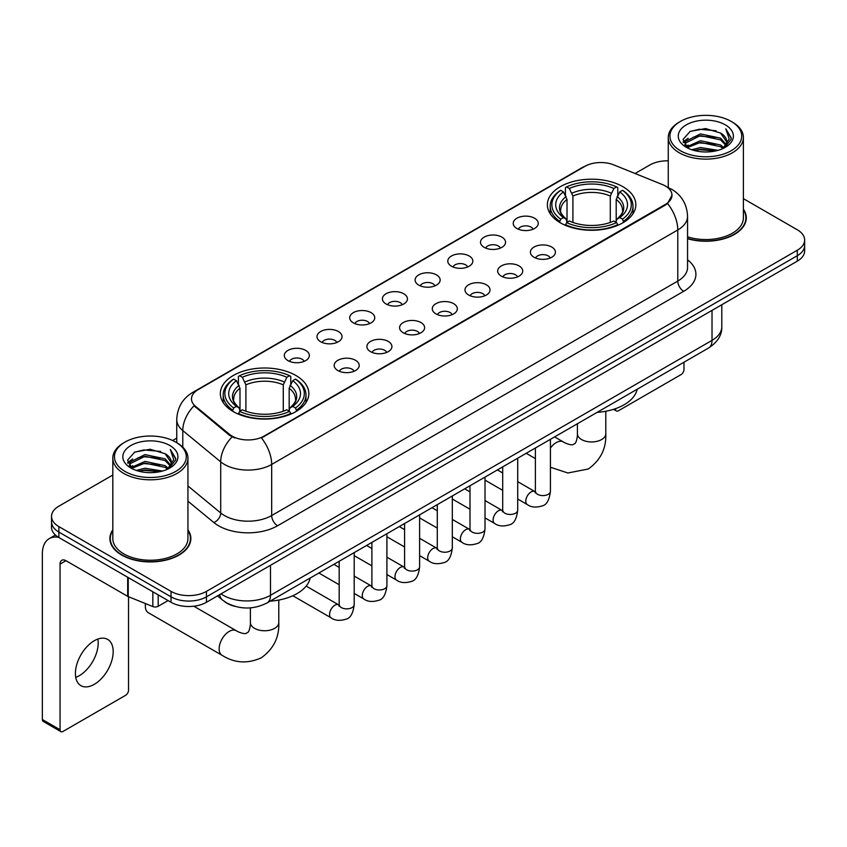 <?xml version="1.0" encoding="UTF-8"?>
<svg xmlns="http://www.w3.org/2000/svg" width="847" height="847" viewBox="0 0 847 847"><rect width="100%" height="100%" fill="white"/><g stroke="black" fill="none" stroke-linecap="round" stroke-linejoin="round"><path stroke-width="1.27" d="M295.878 375.486A44.245 25.548 0 0 0 247.663 369.948A44.245 25.548 0 0 0 220.347 393.548A44.245 25.548 0 0 0 233.306 411.61A44.245 25.548 0 0 0 281.522 417.137A44.245 25.548 0 0 0 308.837 393.548A44.245 25.548 0 0 0 295.878 375.486M622.884 186.679A44.245 25.548 0 0 0 574.668 181.142A44.245 25.548 0 0 0 547.363 204.741A44.245 25.548 0 0 0 560.322 222.803A44.245 25.548 0 0 0 608.538 228.341A44.245 25.548 0 0 0 635.843 204.741A44.245 25.548 0 0 0 622.884 186.679M516.871 228.468A12.525 7.231 180 0 1 514.394 226.414A12.525 7.231 180 0 1 518.533 217.435A12.525 7.231 180 0 1 534.584 218.24A12.525 7.231 180 0 1 537.072 226.414A12.525 7.231 180 0 1 516.871 228.468M533.059 229.209A7.517 4.341 0 0 0 531.037 227.102A7.517 4.341 0 0 0 523.637 226.001A7.517 4.341 0 0 0 518.396 229.209M484.177 247.345A12.525 7.231 180 0 1 481.689 245.302A12.525 7.231 180 0 1 485.839 236.313A12.525 7.231 180 0 1 501.879 237.118A12.525 7.231 180 0 1 504.367 245.302A12.525 7.231 180 0 1 484.177 247.345M500.355 248.097A7.517 4.341 0 0 0 498.343 245.979A7.517 4.341 0 0 0 490.942 244.878A7.517 4.341 0 0 0 485.702 248.097M451.472 266.223A12.525 7.231 180 0 1 448.984 264.179A12.525 7.231 180 0 1 453.134 255.191A12.525 7.231 180 0 1 469.174 255.995A12.525 7.231 180 0 1 471.663 264.179A12.525 7.231 180 0 1 451.472 266.223M467.65 266.974A7.517 4.341 0 0 0 465.638 264.857A7.517 4.341 0 0 0 458.238 263.756A7.517 4.341 0 0 0 452.997 266.974M418.767 285.1A12.525 7.231 180 0 1 416.29 283.057A12.525 7.231 180 0 1 420.43 274.068A12.525 7.231 180 0 1 436.48 274.883A12.525 7.231 180 0 1 438.968 283.057A12.525 7.231 180 0 1 418.767 285.1M434.956 285.852A7.517 4.341 0 0 0 432.933 283.734A7.517 4.341 0 0 0 425.533 282.644A7.517 4.341 0 0 0 420.292 285.852M386.073 303.978A12.525 7.231 180 0 1 383.585 301.934A12.525 7.231 180 0 1 387.735 292.956A12.525 7.231 180 0 1 403.775 293.761A12.525 7.231 180 0 1 406.264 301.934A12.525 7.231 180 0 1 386.073 303.978M402.251 304.729A7.517 4.341 0 0 0 400.239 302.623A7.517 4.341 0 0 0 392.839 301.521A7.517 4.341 0 0 0 387.598 304.729M353.368 322.866A12.525 7.231 180 0 1 350.88 320.822A12.525 7.231 180 0 1 355.031 311.834A12.525 7.231 180 0 1 371.071 312.638A12.525 7.231 180 0 1 373.559 320.822A12.525 7.231 180 0 1 353.368 322.866M369.546 323.607A7.517 4.341 0 0 0 367.534 321.5A7.517 4.341 0 0 0 360.134 320.399A7.517 4.341 0 0 0 354.893 323.607M320.664 341.743A12.525 7.231 180 0 1 318.186 339.7A12.525 7.231 180 0 1 322.326 330.711A12.525 7.231 180 0 1 338.377 331.516A12.525 7.231 180 0 1 340.854 339.7A12.525 7.231 180 0 1 320.664 341.743M336.852 342.495A7.517 4.341 0 0 0 334.83 340.378A7.517 4.341 0 0 0 327.429 339.276A7.517 4.341 0 0 0 322.188 342.495M287.969 360.621A12.525 7.231 180 0 1 285.481 358.577A12.525 7.231 180 0 1 289.632 349.589A12.525 7.231 180 0 1 305.672 350.393A12.525 7.231 180 0 1 308.16 358.577A12.525 7.231 180 0 1 287.969 360.621M304.147 361.373A7.517 4.341 0 0 0 302.135 359.255A7.517 4.341 0 0 0 294.724 358.165A7.517 4.341 0 0 0 289.494 361.373M534.055 257.255A12.525 7.231 180 0 1 531.567 255.212A12.525 7.231 180 0 1 535.717 246.233A12.525 7.231 180 0 1 551.757 247.038A12.525 7.231 180 0 1 554.245 255.212A12.525 7.231 180 0 1 534.055 257.255M550.232 258.007A7.517 4.341 0 0 0 548.221 255.9A7.517 4.341 0 0 0 540.82 254.799A7.517 4.341 0 0 0 535.579 258.007M501.35 276.143A12.525 7.231 180 0 1 498.862 274.1A12.525 7.231 180 0 1 503.012 265.111A12.525 7.231 180 0 1 519.063 265.916A12.525 7.231 180 0 1 521.54 274.1A12.525 7.231 180 0 1 501.35 276.143M517.538 276.884A7.517 4.341 0 0 0 515.516 274.777A7.517 4.341 0 0 0 508.115 273.676A7.517 4.341 0 0 0 502.874 276.884M468.645 295.021A12.525 7.231 180 0 1 466.168 292.977A12.525 7.231 180 0 1 470.307 283.989A12.525 7.231 180 0 1 486.358 284.793A12.525 7.231 180 0 1 488.846 292.977A12.525 7.231 180 0 1 468.645 295.021M484.833 295.772A7.517 4.341 0 0 0 482.811 293.655A7.517 4.341 0 0 0 475.411 292.554A7.517 4.341 0 0 0 470.17 295.772M435.951 313.898A12.525 7.231 180 0 1 433.463 311.855A12.525 7.231 180 0 1 437.613 302.866A12.525 7.231 180 0 1 453.653 303.671A12.525 7.231 180 0 1 456.141 311.855A12.525 7.231 180 0 1 435.951 313.898M452.129 314.65A7.517 4.341 0 0 0 450.117 312.532A7.517 4.341 0 0 0 442.716 311.442A7.517 4.341 0 0 0 437.476 314.65M403.246 332.776A12.525 7.231 180 0 1 400.758 330.732A12.525 7.231 180 0 1 404.908 321.754A12.525 7.231 180 0 1 420.959 322.559A12.525 7.231 180 0 1 423.436 330.732A12.525 7.231 180 0 1 403.246 332.776M419.424 333.527A7.517 4.341 0 0 0 417.412 331.421A7.517 4.341 0 0 0 410.012 330.319A7.517 4.341 0 0 0 404.771 333.527M370.541 351.664A12.525 7.231 180 0 1 368.064 349.61A12.525 7.231 180 0 1 372.204 340.632A12.525 7.231 180 0 1 388.254 341.436A12.525 7.231 180 0 1 390.742 349.61A12.525 7.231 180 0 1 370.541 351.664M386.73 352.405A7.517 4.341 0 0 0 384.707 350.298A7.517 4.341 0 0 0 377.307 349.197A7.517 4.341 0 0 0 372.066 352.405M337.847 370.541A12.525 7.231 180 0 1 335.359 368.498A12.525 7.231 180 0 1 339.509 359.509A12.525 7.231 180 0 1 355.549 360.314A12.525 7.231 180 0 1 358.037 368.498A12.525 7.231 180 0 1 337.847 370.541M354.025 371.293A7.517 4.341 0 0 0 352.013 369.176A7.517 4.341 0 0 0 344.613 368.074A7.517 4.341 0 0 0 339.372 371.293M662.375 184.54A22.541 13.012 180 0 1 665.393 186.001A22.541 13.012 180 0 1 671.989 195.202A22.541 13.012 180 0 1 665.393 204.402L263.999 436.141A22.541 13.012 180 0 1 229.601 434.405L195.562 406.338A22.541 13.012 180 0 1 191.486 398.884A22.541 13.012 180 0 1 198.092 389.673L584.906 166.351A22.541 13.012 180 0 1 613.768 164.89L662.375 184.54M234.64 606.283A25.039 14.463 180 0 1 224.529 601.55M112.81 529.83A40.487 23.377 0 0 0 109.888 538.554A40.487 23.377 0 0 0 121.746 555.081A40.487 23.377 0 0 0 165.864 560.142A40.487 23.377 0 0 0 190.861 538.554A40.487 23.377 0 0 0 187.939 529.83M110.301 540.661A40.487 23.377 0 0 0 110.163 541.275M671.989 195.202L667.574 203.492L665.393 205.069L261.458 437.952A29.222 16.866 60 0 1 271.675 464.431A33.393 19.28 180 0 1 224.455 464.431A33.393 19.28 180 0 1 220.707 461.859L182.783 430.583A33.393 19.28 180 0 1 176.748 419.53L176.748 442.685M112.81 475.04L58.877 506.178A25.039 14.463 0 0 0 51.54 516.405L51.54 527.31A25.039 14.463 0 0 0 58.877 537.527L171.03 602.281L171.03 596.828A25.039 14.463 0 0 0 206.446 596.828L797.313 255.688A25.039 14.463 0 0 0 804.65 245.471A25.039 14.463 0 0 1 797.313 255.688L206.446 596.828A25.039 14.463 0 0 1 171.03 596.828L58.877 532.075L171.03 596.828L171.03 591.375A25.039 14.463 0 0 0 206.446 591.375L797.313 250.236A25.039 14.463 0 0 0 804.65 240.019A25.039 14.463 0 0 0 797.313 229.791L743.391 198.653M51.54 521.858A25.039 14.463 0 0 0 58.877 532.075A25.039 14.463 0 0 1 51.54 521.858M234.661 437.952L229.601 435.39L194.048 405.798A29.222 19.545 129.5 0 0 182.783 430.583L182.783 447.163M687.563 238.727A40.487 23.377 0 0 0 746.313 217.87A40.487 23.377 0 0 0 743.391 209.145M668.262 160.814A25.039 14.463 0 0 0 649.744 165.038L635.081 173.508M176.748 438.121L172.629 440.504M51.54 516.405A25.039 14.463 0 0 0 58.877 526.622L171.03 591.375M190.586 541.275A40.487 23.377 0 0 0 190.437 540.661M746.038 220.591A40.487 23.377 0 0 0 745.889 219.966M171.03 602.281A25.039 14.463 0 0 0 206.446 602.281L797.313 261.141A25.039 14.463 0 0 0 804.65 250.924L804.65 240.019M615.102 408.815L615.504 409.048A4.171 2.414 120 0 0 616.372 410.964A4.171 2.414 120 0 0 618.458 410.753L681.03 374.628A4.171 2.414 120 0 0 683.984 369.525L683.984 362.22M680.437 150.724A35.892 20.72 0 0 0 731.205 150.724A35.892 20.72 0 0 0 731.205 121.417L732.38 122.106A37.564 21.683 0 0 1 743.391 137.436A37.564 21.683 0 0 1 720.194 157.478A37.564 21.683 0 0 1 679.262 152.767A37.564 21.683 0 0 1 668.262 137.436A37.564 21.683 0 0 1 679.262 122.106L680.437 121.417A35.892 20.72 0 0 0 680.437 150.724M687.563 236.821A37.564 21.683 0 0 0 743.391 217.87L743.391 137.436M687.563 238.462A40.074 23.134 0 0 0 745.889 217.87A40.074 23.134 0 0 0 743.391 209.812M691.755 149.75L700.416 147.526L717.981 150.343M694.244 150.501L700.416 149.231L715.419 150.978L699.251 149.697L694.413 150.554M686.356 146.965L700.416 140.718L720.575 144.964L723.825 147.653M687.224 147.674L700.416 142.412L720.575 146.669L722.925 148.469M685.202 145.8L685.668 141.28L700.416 133.9L720.575 138.156L726.101 144.414M685.011 144.975L685.668 142.984L700.416 135.605L720.575 139.861L725.699 145.229M722.713 148.638A20.868 12.049 0 0 0 726.694 141.555A20.868 12.049 0 0 0 720.575 133.043L726.684 141.968M725.297 124.827A27.549 15.902 0 0 0 686.398 124.795A27.549 15.902 0 0 0 686.218 147.251A27.549 15.902 0 0 0 686.345 147.314A27.549 15.902 0 0 0 725.424 147.251A27.549 15.902 0 0 0 725.297 124.827M720.575 133.043L705.583 128.564L690.178 131.401L683.031 139.469L687.764 148.077M724.418 147.802L731.077 139.363L731.205 137.849L725.794 128.797L729.203 138.94L722.925 148.543M732.38 122.106L731.205 121.417A35.892 20.72 0 0 0 680.437 121.417M725.794 128.797L731.205 138.188M689.818 131.581L699.251 129.252L716.16 130.766M683.307 142.54L686.388 140.126M693.164 137.246L699.251 136.06L715.556 137.405M693.164 144.064L699.251 142.878L715.556 144.223M683.127 141.873L688.177 138.283M685.816 146.457L688.177 145.102M559.528 222.338L560.714 219.172A39.735 22.943 0 0 1 560.714 190.31L563.446 191.888A35.892 20.72 0 0 0 563.446 217.594L566.135 219.129L567.014 222.348M567.014 221.035L567.014 199.458L563.446 191.888M565.425 195.308L565.425 187.589L566.611 186.912A39.735 22.943 0 0 1 616.595 186.912L613.863 188.489A35.892 20.72 0 0 0 569.343 188.489L572.911 196.049L572.911 222.433M610.295 222.433L610.295 196.049L613.863 188.489M597.124 412.362A45.918 26.511 0 0 0 637.188 389.239M565.425 224.624A41.408 23.907 0 0 0 617.781 224.624L616.595 222.581A39.735 22.943 0 0 1 566.611 222.581L565.425 225.334M617.781 225.334L617.781 224.624M560.714 190.31L559.528 190.999A41.408 23.907 0 0 0 550.201 206.107A41.408 23.907 0 0 0 559.528 221.215M616.595 186.912L617.781 187.589L617.781 195.308M566.611 222.581L569.343 221.003A35.892 20.72 0 0 0 613.863 221.003L616.595 222.581M563.446 217.594L560.714 219.172M569.343 188.489L566.611 186.912M566.135 196.546A32.112 18.539 0 0 0 566.135 219.129L566.294 219.225C561.73 214.82 559.867 211.824 560.714 210.247A30.884 17.829 0 0 1 567.014 199.458M623.688 221.215A41.408 23.907 0 0 0 633.005 206.107A41.408 23.907 0 0 0 623.688 190.999L622.492 190.31A39.735 22.943 0 0 1 622.492 219.172L623.688 222.338M622.492 219.172L619.76 217.594A35.892 20.72 0 0 0 619.76 191.888L622.492 190.31M619.76 191.888L616.192 199.458L616.192 221.035L617.071 219.129L619.76 217.594M616.192 199.458A30.884 17.829 0 0 1 622.492 210.247C623.328 211.835 621.476 214.831 616.912 219.225L617.071 219.129A32.112 18.539 0 0 0 617.071 196.546M616.192 222.348L616.192 221.035M145.578 603.615A14.187 8.195 120 0 0 145.356 606.198A14.187 8.195 120 0 0 148.289 612.699L222.073 655.303A14.187 8.195 -60 0 1 219.902 643.921A14.187 8.195 -60 0 1 229.177 631.417A14.187 8.195 -60 0 1 236.271 630.719C237.054 631.428 242.496 633.884 245.63 633.62L248.224 632.116C250.024 629.543 250.617 623.593 250.394 622.556A14.187 8.195 180 0 0 254.555 628.358A14.187 8.195 180 0 0 274.629 628.358A14.187 8.195 180 0 0 278.779 622.556C279.383 637.251 273.56 648.982 261.31 657.78C247.578 663.995 234.503 663.169 222.073 655.303M232.512 411.134L233.698 407.968A39.735 22.943 0 0 1 233.698 379.117L236.429 380.695A35.892 20.72 0 0 0 236.429 406.391L239.129 407.926L239.997 411.144M239.997 409.832L239.997 388.254L236.429 380.695M238.409 384.115L238.409 376.386L239.595 375.708A39.735 22.943 0 0 1 289.579 375.708L286.847 377.286A35.892 20.72 0 0 0 242.327 377.286L245.905 384.845L245.905 411.24M283.279 411.24L283.279 384.845L286.847 377.286M270.108 601.158A45.918 26.511 0 0 0 310.171 578.035M238.409 413.431A41.408 23.907 0 0 0 290.765 413.431L289.579 411.377A39.735 22.943 0 0 1 239.595 411.377L238.409 414.141M290.765 414.141L290.765 413.431M233.698 379.117L232.512 379.795A41.408 23.907 0 0 0 223.185 394.903A41.408 23.907 0 0 0 232.512 410.022M289.579 375.708L290.765 376.386L290.765 384.115M239.595 411.377L242.327 409.8A35.892 20.72 0 0 0 286.847 409.8L289.579 411.377M236.429 406.391L233.698 407.968M242.327 377.286L239.595 375.708M239.129 385.343A32.112 18.539 0 0 0 239.129 407.926L239.278 408.032C234.714 403.617 232.861 400.62 233.698 399.043A30.884 17.829 0 0 1 239.997 388.254M296.672 410.022A41.408 23.907 0 0 0 305.989 394.903A41.408 23.907 0 0 0 296.672 379.795L295.487 379.117A39.735 22.943 0 0 1 295.487 407.968L296.672 411.134M295.487 407.968L292.755 406.391A35.892 20.72 0 0 0 292.755 380.695L295.487 379.117M292.755 380.695L289.176 388.254L289.176 409.832L290.055 407.926L292.755 406.391M289.176 388.254A30.884 17.829 0 0 1 295.476 399.043C296.312 400.631 294.46 403.627 289.896 408.032L290.055 407.926A32.112 18.539 0 0 0 290.055 385.343M289.176 411.144L289.176 409.832M97.86 639.062A26.712 15.426 -60 0 1 79.311 675.694A26.712 15.426 -60 0 1 75.743 677.367M94.292 684.344A26.712 15.426 120 0 0 111.74 660.808A26.712 15.426 120 0 0 107.654 639.4A26.712 15.426 120 0 0 94.292 640.724A26.712 15.426 120 0 0 76.844 664.26A26.712 15.426 120 0 0 80.941 685.668A26.712 15.426 120 0 0 94.292 684.344M158.188 594.869L158.188 606.283L168.077 600.576M58.591 537.369A33.393 19.28 -120 0 0 49.264 538.607A33.393 19.28 -120 0 0 42.35 553.885L42.35 719.516L60.063 729.743L60.063 564.113A8.343 4.817 60 0 1 61.789 560.291A8.343 4.817 60 0 1 65.96 560.703L127.685 596.341L127.685 577.252M60.063 729.743A4.171 2.414 120 0 0 60.92 731.649L43.218 721.422A4.171 2.414 -60 0 1 42.35 719.516M60.92 731.649A4.171 2.414 120 0 0 63.006 731.448L125.578 695.323A4.171 2.414 120 0 0 128.532 690.21L128.532 596.722M158.188 606.283A4.171 2.414 180 0 1 152.841 606.558L128.236 596.606A4.171 2.414 180 0 1 127.685 596.341M124.985 471.419A35.892 20.72 0 0 0 175.753 471.419A35.892 20.72 0 0 0 175.753 442.102L176.938 442.79A37.564 21.683 0 0 1 187.939 458.121A37.564 21.683 0 0 1 164.742 478.163A37.564 21.683 0 0 1 123.81 473.462A37.564 21.683 0 0 1 112.81 458.121A37.564 21.683 0 0 1 123.81 442.79L124.985 442.102A35.892 20.72 0 0 0 124.985 471.419M112.81 458.121L112.81 538.554A37.564 21.683 0 0 0 123.81 553.885A37.564 21.683 0 0 0 164.742 558.586A37.564 21.683 0 0 0 187.939 538.554L187.939 458.121M112.81 530.497A40.074 23.134 0 0 0 110.301 538.554A40.074 23.134 0 0 0 122.042 554.912A40.074 23.134 0 0 0 165.705 559.92A40.074 23.134 0 0 0 190.437 538.554A40.074 23.134 0 0 0 187.939 530.497M136.303 470.434L144.975 468.222L162.529 471.027M138.792 471.186L144.975 469.916L159.967 471.673M130.904 467.65L144.975 461.403L165.123 465.659L168.373 468.349M131.772 468.359L144.975 463.108L165.123 467.364L167.473 469.153M129.75 466.496L130.216 461.964L144.975 454.585L165.123 458.841L170.649 465.098M129.57 465.659L130.216 463.669L144.975 456.289L165.123 460.546L170.247 465.914M167.261 469.323A20.868 12.049 0 0 0 171.242 462.25A20.868 12.049 0 0 0 165.123 453.727L171.232 462.663M169.845 445.511A27.549 15.902 0 0 0 130.957 445.48A27.549 15.902 0 0 0 130.777 467.936A27.549 15.902 0 0 0 130.893 468.01A27.549 15.902 0 0 0 169.972 467.936A27.549 15.902 0 0 0 169.845 445.511M165.123 453.727L150.131 449.249L134.726 452.086L127.579 460.154L132.323 468.762M168.966 468.497L175.625 460.048L175.753 458.534L170.342 449.482L173.751 459.625L167.473 469.227M176.938 442.79L175.753 442.102A35.892 20.72 0 0 0 124.985 442.102M170.342 449.482L175.753 458.873M134.366 452.266L143.799 449.937L160.708 451.451M127.855 463.235L130.936 460.81M137.712 457.931L143.799 456.755L160.104 458.089M137.712 464.749L143.799 463.563L160.104 464.908M138.961 471.239L143.799 470.381L159.945 471.673M127.675 462.557L132.725 458.968M130.364 467.142L132.725 465.786M195.562 406.338L195.562 407.333M229.601 434.405L229.601 435.39M263.999 436.141L263.999 436.808M665.393 204.402L665.393 205.069M687.563 259.807A41.736 24.097 180 0 1 683.688 291.304L277.572 525.775A8.343 4.817 60 0 1 271.675 515.548L677.78 281.077A33.393 19.28 0 0 0 687.563 267.451L687.563 216.334A33.393 19.28 180 0 1 677.78 229.96A29.222 16.866 -120 0 0 667.574 203.492M277.572 525.775A41.736 24.097 180 0 1 218.547 525.775A41.736 24.097 180 0 1 213.868 522.557L187.939 501.17M232.089 436.936A29.222 19.545 129.5 0 0 220.707 461.859L220.707 512.975A33.393 19.28 0 0 0 224.455 515.548A33.393 19.28 0 0 0 271.675 515.548L271.675 464.431L677.78 229.96L677.78 281.077A8.343 4.817 60 0 0 683.688 291.304M687.563 216.334C687.002 204.328 681.719 195.318 671.735 189.326L667.521 187.272A29.222 13.679 112 0 0 667.118 187.123M195.604 391.378A29.222 16.866 -120 0 0 192.576 392.521C182.592 398.514 177.309 407.523 176.748 419.53M192.576 392.521L582.45 167.431A29.222 16.866 60 0 1 584.663 166.488M206.446 591.375L206.446 602.281M797.313 250.236L797.313 261.141M58.877 526.622L58.877 537.527M187.939 485.956L220.707 512.975A8.343 5.58 -50.5 0 1 213.868 522.557M221.025 593.863A33.393 19.28 0 0 0 223.269 595.293A33.393 19.28 0 0 0 270.489 595.293L712.02 340.378A33.393 19.28 0 0 0 721.803 326.751C722.046 335.031 717.631 342.124 708.558 348.022L267.038 602.937A16.696 9.635 60 0 0 270.489 595.293L270.489 565.309M712.02 310.394L712.02 340.378A16.696 9.635 60 0 1 708.558 348.022M219.669 594.647A16.696 11.17 129.5 0 0 222.581 600.078L217.51 595.896M605.796 411.261L605.796 433.759A14.187 8.195 180 0 1 601.635 439.551A14.187 8.195 180 0 1 581.571 439.551A14.187 8.195 180 0 1 577.41 433.759C577.622 434.797 577.04 440.747 575.24 443.32L572.646 444.813C569.512 445.088 564.07 442.621 563.287 441.922L554.605 436.914M550.423 448.052A14.187 8.195 -60 0 1 556.183 442.621A14.187 8.195 -60 0 1 563.287 441.922M610.295 196.049A30.884 17.829 0 0 0 572.911 196.049M611.163 193.137A32.112 18.539 0 0 0 572.043 193.137M283.279 384.845A30.884 17.829 0 0 0 245.905 384.845M284.147 381.933A32.112 18.539 0 0 0 245.027 381.933M550.423 439.328L550.423 491.249A7.517 4.341 180 0 1 547.871 494.51A7.517 4.341 180 0 1 537.591 494.32A7.517 4.341 180 0 1 535.389 491.249L535.156 492.869L535.823 492.319M550.423 491.249C549.385 499.974 546.686 504.854 542.313 505.871C536.109 507.787 531.122 507.364 527.342 504.579A7.517 4.341 -60 0 1 526.188 498.555A7.517 4.341 -60 0 1 531.101 491.938A7.517 4.341 -60 0 1 531.429 491.758A7.517 4.341 -60 0 1 534.859 491.556L535.368 491.832M517.718 458.206L517.718 510.127A7.517 4.341 180 0 1 515.177 513.388A7.517 4.341 180 0 1 504.897 513.197A7.517 4.341 180 0 1 502.695 510.127L502.451 511.757L503.118 511.196M517.718 510.127C516.691 518.851 513.981 523.732 509.608 524.748C503.404 526.675 498.417 526.241 494.637 523.457A7.517 4.341 -60 0 1 493.494 517.432A7.517 4.341 -60 0 1 498.396 510.815A7.517 4.341 -60 0 1 498.735 510.635A7.517 4.341 -60 0 1 502.155 510.445L502.673 510.709M485.013 477.083L485.013 529.015A7.517 4.341 180 0 1 482.472 532.265A7.517 4.341 180 0 1 472.192 532.075A7.517 4.341 180 0 1 469.99 529.015L469.746 530.635L470.424 530.074M485.013 529.015C483.986 537.739 481.287 542.609 476.914 543.626C470.71 545.553 465.712 545.119 461.943 542.334A7.517 4.341 -60 0 1 460.789 536.31A7.517 4.341 -60 0 1 465.702 529.693A7.517 4.341 -60 0 1 466.03 529.513A7.517 4.341 -60 0 1 469.45 529.322L469.969 529.597M452.319 495.971L452.319 547.893A7.517 4.341 180 0 1 449.768 551.143A7.517 4.341 180 0 1 439.487 550.963A7.517 4.341 180 0 1 437.285 547.893L437.052 549.512L437.719 548.962M452.319 547.893C451.282 556.617 448.582 561.487 444.209 562.514C438.005 564.43 433.018 563.996 429.238 561.212A7.517 4.341 -60 0 1 428.084 555.198A7.517 4.341 -60 0 1 432.997 548.57A7.517 4.341 -60 0 1 433.325 548.39A7.517 4.341 -60 0 1 436.756 548.2L437.264 548.475M419.614 514.849L419.614 566.77A7.517 4.341 180 0 1 417.073 570.02A7.517 4.341 180 0 1 406.782 569.84A7.517 4.341 180 0 1 404.591 566.77L404.347 568.39L405.014 567.839M419.614 566.77C418.587 575.494 415.877 580.364 411.504 581.391C405.3 583.308 400.313 582.884 396.534 580.089A7.517 4.341 -60 0 1 395.39 574.075A7.517 4.341 -60 0 1 400.292 567.458A7.517 4.341 -60 0 1 400.631 567.278A7.517 4.341 -60 0 1 404.051 567.077L404.57 567.352M386.91 533.726L386.91 585.648A7.517 4.341 180 0 1 384.369 588.909A7.517 4.341 180 0 1 374.088 588.718A7.517 4.341 180 0 1 371.886 585.648L371.642 587.278L372.32 586.717M386.91 585.648C385.883 594.372 383.183 599.253 378.81 600.269C372.606 602.196 367.609 601.762 363.839 598.977A7.517 4.341 -60 0 1 362.685 592.953A7.517 4.341 -60 0 1 367.598 586.336A7.517 4.341 -60 0 1 367.926 586.156A7.517 4.341 -60 0 1 371.346 585.965L371.865 586.23M354.205 552.604L354.205 604.536A7.517 4.341 180 0 1 351.664 607.786A7.517 4.341 180 0 1 341.383 607.595A7.517 4.341 180 0 1 339.181 604.536L338.948 606.156L339.615 605.594M354.205 604.536C353.178 613.26 350.478 618.13 346.105 619.146C339.901 621.073 334.914 620.639 331.135 617.855A7.517 4.341 -60 0 1 329.981 611.83A7.517 4.341 -60 0 1 334.893 605.213A7.517 4.341 -60 0 1 335.221 605.033A7.517 4.341 -60 0 1 338.652 604.843L339.16 605.107M60.063 564.113L65.96 560.703M128.236 577.58L128.236 596.606M152.841 606.558L152.841 591.778M582.45 167.431L587.807 164.932M267.038 602.937C253.602 609.692 240.167 609.692 226.731 602.937L222.581 600.078M721.803 326.751L721.803 304.74M616.372 410.964L613.546 409.334M745.889 221.215L745.889 217.87M684.948 145.515L684.948 144.128M668.262 187.579L668.262 137.436M605.796 433.759C606.399 448.444 600.576 460.186 588.326 468.984L567.892 472.997L550.423 467.248M535.389 458.587L526.22 453.293M550.201 213.74L550.201 206.107M633.005 213.74L633.005 206.107M577.41 423.744L577.41 433.759M145.356 603.53L145.356 606.198M278.779 600.057L278.779 622.556M223.185 402.547L223.185 394.903M305.989 402.547L305.989 394.903M236.271 630.719L193.825 606.219M250.394 607.86L250.394 622.556M527.342 504.579L517.718 499.021M502.695 490.339L485.013 480.133M535.389 447.999L535.389 491.249M534.859 491.556L517.718 481.668M502.695 472.986L497.401 469.937M494.637 523.457L485.013 517.898M469.99 509.216L452.319 499.021M502.695 466.888L502.695 510.127M502.155 510.445L485.013 500.545M469.99 491.874L464.696 488.814M461.943 542.334L452.319 536.776M437.285 528.105L419.614 517.898M469.99 485.765L469.99 529.015M469.45 529.322L452.319 519.423M437.285 510.752L432.002 507.692M429.238 561.212L419.614 555.653M404.591 546.982L386.91 536.776M437.285 504.643L437.285 547.893M436.756 548.2L419.614 538.311M404.591 529.629L399.297 526.58M396.534 580.089L386.91 574.541M371.886 565.86L354.205 555.653M404.591 523.52L404.591 566.77M404.051 567.077L386.91 557.188M371.886 548.507L366.592 545.457M363.839 598.977L354.205 593.419M339.181 584.737L318.864 573.017M371.886 542.398L371.886 585.648M371.346 585.965L354.205 576.066M339.181 567.395L333.898 564.335M331.135 617.855L292.84 595.748M339.181 561.286L339.181 604.536M338.652 604.843L306.169 586.092M49.264 538.607L55.426 535.039M190.437 541.9L190.437 538.554M129.506 466.199L129.506 464.812M110.301 541.9L110.301 538.554"/></g></svg>
